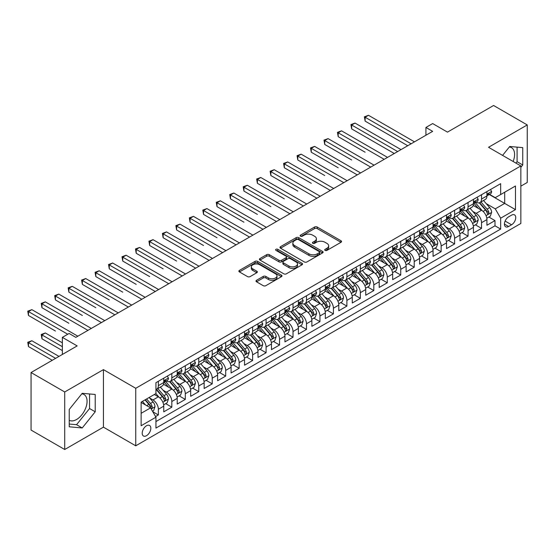 <?xml version="1.0" encoding="UTF-8"?>
<svg xmlns="http://www.w3.org/2000/svg" width="555" height="555" viewBox="0 0 555 555"><rect width="100%" height="100%" fill="white"/><g stroke="black" fill="none" stroke-linecap="round" stroke-linejoin="round"><path stroke-width="0.83" d="M325.105 250.388A1.311 0.756 0 0 0 326.957 250.388L340.999 242.285A1.866 1.082 0 0 0 341.547 241.522A1.866 1.082 0 0 0 340.999 240.759L317.21 227.023A1.866 1.082 0 0 0 314.567 227.023L300.519 235.126A1.311 0.756 0 0 0 300.137 235.66A1.311 0.756 0 0 0 300.519 236.194A1.311 0.756 0 0 0 302.371 236.194L304.189 235.147A5.98 3.455 0 0 1 312.645 235.147L314.629 236.291A5.98 3.455 0 0 1 316.385 238.733A5.98 3.455 0 0 1 314.629 241.175L312.812 242.223A1.311 0.756 0 0 0 312.43 242.757A1.311 0.756 0 0 0 312.812 243.291A1.311 0.756 0 0 0 314.664 243.291L316.482 242.244A5.98 3.455 0 0 1 324.939 242.244L326.923 243.388A5.98 3.455 0 0 1 328.671 245.83A5.98 3.455 0 0 1 326.923 248.272L325.105 249.32A1.311 0.756 0 0 0 324.724 249.854A1.311 0.756 0 0 0 325.105 250.388L325.105 249.32M69.222 420.281A14.853 8.575 120 0 0 76.562 419.497A14.853 8.575 120 0 0 86.268 406.406A14.853 8.575 120 0 0 83.992 394.501A14.853 8.575 120 0 0 81.793 393.828M146.513 435.703A6.091 3.517 120 0 0 150.495 430.333A6.091 3.517 120 0 0 149.559 425.449A6.091 3.517 120 0 0 146.513 425.754A6.091 3.517 120 0 0 142.531 431.124A6.091 3.517 120 0 0 143.468 436.008A6.091 3.517 120 0 0 146.513 435.703M509.323 146.999A14.853 8.575 -60 0 1 511.516 147.672A14.853 8.575 -60 0 1 513.132 161.484M256.542 280.282A1.866 1.082 0 0 0 255.994 281.045A1.866 1.082 0 0 0 256.542 281.808L263.216 285.665A1.866 1.082 0 0 0 265.859 285.665L281.454 276.661A1.866 1.082 0 0 0 282.002 275.897A1.866 1.082 0 0 0 281.454 275.134L257.666 261.398A1.866 1.082 0 0 0 255.023 261.398L239.427 270.403A1.866 1.082 0 0 0 238.879 271.166A1.866 1.082 0 0 0 239.427 271.929L247.488 276.584A1.866 1.082 0 0 0 250.132 276.584L256.805 272.727A1.866 1.082 0 0 0 257.353 271.964A1.866 1.082 0 0 0 256.805 271.201L252.809 268.897A5.002 2.886 0 0 1 251.339 266.851A5.002 2.886 0 0 1 254.426 264.187A5.002 2.886 0 0 1 259.879 264.811L275.537 273.858A5.002 2.886 0 0 1 277.007 275.897A5.002 2.886 0 0 1 273.92 278.561A5.002 2.886 0 0 1 268.467 277.937L265.859 276.432A1.866 1.082 0 0 0 263.216 276.432L256.542 280.282L256.542 281.808M520.854 186.154L527.25 182.463L527.25 124.931L493.589 105.499L447.469 132.125L432.657 123.571L425.921 127.456L432.657 131.348L75.82 337.364L69.091 333.472L62.354 337.364L62.354 354.465M64.713 391.976L64.713 449.501L103.424 427.156L103.424 369.623L64.713 391.976L31.052 372.537L77.166 345.911L62.354 337.364M103.424 369.623L135.746 388.285L520.854 165.938L520.854 223.471L135.746 445.811L135.746 388.285M527.25 124.931L488.539 147.283L520.854 165.938M304.32 261.932A1.866 1.082 0 0 0 306.964 261.932L322.559 252.927A1.866 1.082 0 0 0 323.107 252.164A1.866 1.082 0 0 0 322.559 251.401L298.77 237.665A1.866 1.082 0 0 0 296.127 237.665L280.532 246.67A1.866 1.082 0 0 0 279.984 247.433A1.866 1.082 0 0 0 280.532 248.196L304.32 261.932M276.494 250.673A1.311 0.756 0 0 1 277.819 250.86L277.819 249.306L302.01 263.264A1.866 1.082 0 0 1 302.558 264.027A1.866 1.082 0 0 1 302.01 264.791L286.408 273.795A1.866 1.082 0 0 1 283.765 273.795L259.976 260.059L259.976 258.533A1.866 1.082 0 0 0 259.428 259.296A1.866 1.082 0 0 0 259.976 260.059M259.976 258.533L266.65 254.683A1.866 1.082 0 0 1 269.293 254.683L278.943 260.253A1.866 1.082 0 0 0 281.586 260.253L286.012 257.693A1.866 1.082 0 0 0 286.56 256.93A1.866 1.082 0 0 0 286.012 256.167L275.967 250.374A1.311 0.756 0 0 1 275.585 249.84A1.311 0.756 0 0 1 276.397 249.139A1.311 0.756 0 0 1 277.819 249.306M64.713 449.501L31.052 430.069L31.052 372.537M155.573 416.562L158.362 414.946L152.778 411.72M149.6 397.99L152.979 399.947A7.617 4.398 60 0 1 158.362 409.271L163.753 406.163L163.753 411.838L171.828 407.176L165.702 403.638M163.066 390.221L166.444 392.17A7.617 4.398 60 0 1 171.828 401.501L177.218 398.386L177.218 404.061L185.294 399.399L179.168 395.861M176.532 382.444L179.91 384.393A7.617 4.398 60 0 1 185.294 393.724L190.684 390.616L190.684 396.291L198.759 391.629L192.634 388.091M189.997 374.667L193.376 376.623A7.617 4.398 60 0 1 198.759 385.947L204.15 382.839L204.15 388.514L212.225 383.852L206.099 380.314M203.456 366.897L206.842 368.846A7.617 4.398 60 0 1 212.225 378.177L217.615 375.069L217.615 380.744L225.691 376.075L219.565 372.537M216.922 359.12L220.307 361.076A7.617 4.398 60 0 1 225.691 370.4L231.081 367.292L231.081 372.967L239.156 368.305L233.031 364.767M230.387 351.35L233.773 353.299A7.617 4.398 60 0 1 239.156 362.63L244.54 359.515L244.54 365.19L252.622 360.528L246.496 356.99M243.853 343.573L247.239 345.522A7.617 4.398 60 0 1 252.622 354.853L258.006 351.745L258.006 357.42L266.088 352.751L259.962 349.22M257.319 335.796L260.704 337.752A7.617 4.398 60 0 1 266.088 347.076L271.471 343.968L271.471 349.643L279.553 344.981L273.428 341.443M270.784 328.026L274.17 329.975A7.617 4.398 60 0 1 279.553 339.306L284.937 336.198L284.937 341.873L293.019 337.204L286.893 333.666M284.25 320.249L287.636 322.198A7.617 4.398 60 0 1 293.019 331.529L298.403 328.421L298.403 334.096L306.485 329.434L300.359 325.896M297.716 312.479L301.101 314.428A7.617 4.398 60 0 1 306.485 323.759L311.868 320.644L311.868 326.319L319.951 321.657L313.825 318.119M311.182 304.702L314.56 306.651A7.617 4.398 60 0 1 319.951 315.982L325.334 312.874L325.334 318.549L333.416 313.88L327.29 310.349M324.647 296.925L328.026 298.881A7.617 4.398 60 0 1 333.416 308.205L338.8 305.097L338.8 310.772L346.882 306.11L340.756 302.572M338.113 289.155L341.491 291.104A7.617 4.398 60 0 1 346.882 300.435L352.265 297.327L352.265 303.002L360.348 298.333L354.222 294.795M351.579 281.378L354.957 283.327A7.617 4.398 60 0 1 360.348 292.658L365.731 289.55L365.731 295.225L373.813 290.563L367.688 287.025M365.044 273.608L368.423 275.558A7.617 4.398 60 0 1 373.813 284.888L379.197 281.774L379.197 287.448L387.279 282.786L381.153 279.248M378.51 265.831L381.889 267.781A7.617 4.398 60 0 1 387.279 277.111L392.662 274.003L392.662 279.678L400.745 275.009L394.619 271.478M391.976 258.054L395.354 260.011A7.617 4.398 60 0 1 400.745 269.335L406.128 266.227L406.128 271.901L414.21 267.239L408.078 263.701M405.441 250.284L408.82 252.234A7.617 4.398 60 0 1 414.21 261.565L419.594 258.457L419.594 264.131L427.676 259.462L421.543 255.924M418.907 242.507L422.286 244.457A7.617 4.398 60 0 1 427.676 253.788L433.06 250.68L433.06 256.354L441.142 251.692L435.009 248.154M432.373 234.73L435.751 236.687A7.617 4.398 60 0 1 441.142 246.018L446.525 242.903L446.525 248.578L454.607 243.916L448.475 240.377M445.838 226.96L449.217 228.91A7.617 4.398 60 0 1 454.607 238.241L459.991 235.133L459.991 240.808L468.066 236.139L461.94 232.607M459.304 219.183L462.683 221.14A7.617 4.398 60 0 1 468.066 230.464L473.457 227.356L473.457 233.031L481.532 228.369L481.532 222.694A7.617 4.398 -120 0 0 476.148 213.363L472.77 211.413M475.406 224.83L481.532 228.369M163.753 406.163A7.617 4.398 -120 0 0 158.362 396.832L154.325 394.501M177.218 398.386A7.617 4.398 -120 0 0 171.828 389.062L163.503 384.254M190.684 390.616A7.617 4.398 -120 0 0 185.294 381.285L176.969 376.477M204.15 382.839A7.617 4.398 -120 0 0 198.759 373.508L190.434 368.7M217.615 375.069A7.617 4.398 -120 0 0 212.225 365.738L203.9 360.93M231.081 367.292A7.617 4.398 -120 0 0 225.691 357.961L217.366 353.153M244.54 359.515A7.617 4.398 -120 0 0 239.156 350.191L230.831 345.383M258.006 351.745A7.617 4.398 -120 0 0 252.622 342.414L244.297 337.606M271.471 343.968A7.617 4.398 -120 0 0 266.088 334.637L257.763 329.83M284.937 336.198A7.617 4.398 -120 0 0 279.553 326.867L271.228 322.06M298.403 328.421A7.617 4.398 -120 0 0 293.019 319.09L284.694 314.283M311.868 320.644A7.617 4.398 -120 0 0 306.485 311.32L298.16 306.513M325.334 312.874A7.617 4.398 -120 0 0 319.951 303.543L311.626 298.736M338.8 305.097A7.617 4.398 -120 0 0 333.416 295.766L325.084 290.959M352.265 297.327A7.617 4.398 -120 0 0 346.882 287.996L338.55 283.189M365.731 289.55A7.617 4.398 -120 0 0 360.348 280.219L352.016 275.412M379.197 281.774A7.617 4.398 -120 0 0 373.813 272.45L365.481 267.642M392.662 274.003A7.617 4.398 -120 0 0 387.279 264.673L378.947 259.865M406.128 266.227A7.617 4.398 -120 0 0 400.745 256.896L392.413 252.088M419.594 258.457A7.617 4.398 -120 0 0 414.21 249.126L405.878 244.318M433.06 250.68A7.617 4.398 -120 0 0 427.676 241.349L419.344 236.541M446.525 242.903A7.617 4.398 -120 0 0 441.142 233.579L432.81 228.771M459.991 235.133A7.617 4.398 -120 0 0 454.607 225.802L446.275 220.994M473.457 227.356A7.617 4.398 -120 0 0 468.066 218.025L459.741 213.217M511.564 215.153L508.602 216.859A5.904 3.406 120 0 0 504.745 222.062A5.904 3.406 120 0 0 505.647 226.794A5.904 3.406 120 0 0 508.602 226.502L511.564 224.789A5.904 3.406 120 0 0 515.422 219.593A5.904 3.406 120 0 0 514.513 214.861A5.904 3.406 120 0 0 511.564 215.153M141.13 413.315L150.558 407.876L155.941 417.2L155.941 428.085L500.659 229.069L500.659 218.184L495.268 208.853L486.236 203.636M155.941 417.2L141.13 425.754L141.13 402.118L155.941 393.571L155.941 382.686L500.659 183.663L500.659 194.548L515.47 185.994L515.47 209.63L500.659 218.184M166.375 380.931L166.444 380.973A7.617 4.398 60 0 0 170.253 381.354L175.637 378.239A7.617 4.398 -120 0 0 177.218 374.757L177.218 370.4M179.841 373.161L179.91 373.203A7.617 4.398 60 0 0 183.719 373.577L189.102 370.469A7.617 4.398 -120 0 0 190.684 366.98L190.684 362.63M193.306 365.384L193.376 365.426A7.617 4.398 60 0 0 197.185 365.8L202.568 362.692A7.617 4.398 -120 0 0 204.15 359.21L204.15 354.853M206.772 357.614L206.842 357.649A7.617 4.398 60 0 0 210.65 358.031L216.034 354.923A7.617 4.398 -120 0 0 217.615 351.433L217.615 347.076M220.238 349.837L220.307 349.879A7.617 4.398 60 0 0 224.116 350.254L229.499 347.146A7.617 4.398 -120 0 0 231.081 343.656L231.081 339.306M233.704 342.06L233.773 342.102A7.617 4.398 60 0 0 237.582 342.484L242.965 339.369A7.617 4.398 -120 0 0 244.54 335.886L244.54 331.529M247.169 334.29L247.239 334.332A7.617 4.398 60 0 0 251.047 334.707L256.431 331.599A7.617 4.398 -120 0 0 258.006 328.109L258.006 323.759M260.628 326.513L260.704 326.555A7.617 4.398 60 0 0 264.513 326.93L269.897 323.822A7.617 4.398 -120 0 0 271.471 320.339L271.471 315.982M274.094 318.743L274.17 318.778A7.617 4.398 60 0 0 277.979 319.16L283.362 316.052A7.617 4.398 -120 0 0 284.937 312.562L284.937 308.205M287.559 310.966L287.636 311.008A7.617 4.398 60 0 0 291.444 311.383L296.828 308.275A7.617 4.398 -120 0 0 298.403 304.785L298.403 300.435M301.025 303.19L301.101 303.231A7.617 4.398 60 0 0 304.91 303.613L310.294 300.498A7.617 4.398 -120 0 0 311.868 297.015L311.868 292.658M314.491 295.42L314.56 295.461A7.617 4.398 60 0 0 318.369 295.836L323.759 292.728A7.617 4.398 -120 0 0 325.334 289.238L325.334 284.888M327.956 287.643L328.026 287.684A7.617 4.398 60 0 0 331.834 288.059L337.225 284.951A7.617 4.398 -120 0 0 338.8 281.461L338.8 277.111M341.422 279.873L341.491 279.907A7.617 4.398 60 0 0 345.3 280.289L350.691 277.181A7.617 4.398 -120 0 0 352.265 273.691L352.265 269.335M354.888 272.096L354.957 272.137A7.617 4.398 60 0 0 358.766 272.512L364.156 269.404A7.617 4.398 -120 0 0 365.731 265.914L365.731 261.565M368.353 264.319L368.423 264.36A7.617 4.398 60 0 0 372.232 264.742L377.622 261.627A7.617 4.398 -120 0 0 379.197 258.144L379.197 253.788M381.819 256.549L381.889 256.59A7.617 4.398 60 0 0 385.697 256.965L391.088 253.857A7.617 4.398 -120 0 0 392.662 250.367L392.662 246.018M395.285 248.772L395.354 248.813A7.617 4.398 60 0 0 399.163 249.188L404.553 246.08A7.617 4.398 -120 0 0 406.128 242.59L406.128 238.241M408.751 240.995L408.82 241.036A7.617 4.398 60 0 0 412.629 241.418L418.019 238.303A7.617 4.398 -120 0 0 419.594 234.821L419.594 230.464M422.216 233.225L422.286 233.267A7.617 4.398 60 0 0 426.094 233.641L431.485 230.533A7.617 4.398 -120 0 0 433.06 227.044L433.06 222.694M435.682 225.448L435.751 225.49A7.617 4.398 60 0 0 439.56 225.871L444.95 222.756A7.617 4.398 -120 0 0 446.525 219.274L446.525 214.917M449.148 217.678L449.217 217.72A7.617 4.398 60 0 0 453.026 218.094L458.409 214.986A7.617 4.398 -120 0 0 459.991 211.497L459.991 207.14M462.613 209.901L462.683 209.943A7.617 4.398 60 0 0 466.491 210.317L471.875 207.209A7.617 4.398 -120 0 0 473.457 203.72L473.457 199.37M155.941 421.557L494.998 225.802L494.998 220.592L486.922 225.261L486.922 219.586A7.617 4.398 -120 0 0 481.532 210.255L473.207 205.447M476.079 202.124L476.148 202.166A7.617 4.398 -120 0 0 479.957 202.547A7.617 4.398 -120 0 0 481.532 199.058L481.532 194.708M479.957 202.547L485.341 199.432A7.617 4.398 -120 0 0 486.922 195.95L486.922 191.593M158.362 381.285L158.362 385.642A7.617 4.398 60 0 1 156.787 389.124A7.617 4.398 60 0 1 155.941 389.437M156.787 389.124L162.171 386.016A7.617 4.398 -120 0 0 163.753 382.527L163.753 378.177M171.828 373.508L171.828 377.865A7.617 4.398 60 0 1 170.253 381.354M185.294 365.738L185.294 370.088A7.617 4.398 60 0 1 183.719 373.577M198.759 357.961L198.759 362.318A7.617 4.398 60 0 1 197.185 365.8M212.225 350.191L212.225 354.541A7.617 4.398 60 0 1 210.65 358.031M225.691 342.414L225.691 346.771A7.617 4.398 60 0 1 224.116 350.254M239.156 334.637L239.156 338.994A7.617 4.398 60 0 1 237.582 342.484M252.622 326.867L252.622 331.217A7.617 4.398 60 0 1 251.047 334.707M266.088 319.09L266.088 323.447A7.617 4.398 60 0 1 264.513 326.93M279.553 311.32L279.553 315.67A7.617 4.398 60 0 1 277.979 319.16M293.019 303.543L293.019 307.9A7.617 4.398 60 0 1 291.444 311.383M306.485 295.766L306.485 300.123A7.617 4.398 60 0 1 304.91 303.613M319.951 287.996L319.951 292.346A7.617 4.398 60 0 1 318.369 295.836M333.416 280.219L333.416 284.576A7.617 4.398 60 0 1 331.834 288.059M346.882 272.45L346.882 276.799A7.617 4.398 60 0 1 345.3 280.289M360.348 264.673L360.348 269.029A7.617 4.398 60 0 1 358.766 272.512M373.813 256.896L373.813 261.252A7.617 4.398 60 0 1 372.232 264.742M387.279 249.126L387.279 253.475A7.617 4.398 60 0 1 385.697 256.965M400.745 241.349L400.745 245.705A7.617 4.398 60 0 1 399.163 249.188M414.21 233.579L414.21 237.928A7.617 4.398 60 0 1 412.629 241.418M427.676 225.802L427.676 230.152A7.617 4.398 60 0 1 426.094 233.641M441.142 218.025L441.142 222.382A7.617 4.398 60 0 1 439.56 225.871M454.607 210.255L454.607 214.605A7.617 4.398 60 0 1 453.026 218.094M468.066 202.478L468.066 206.835A7.617 4.398 60 0 1 466.491 210.317M468.066 230.464L468.066 236.139M454.607 238.241L454.607 243.916M441.142 246.018L441.142 251.692M427.676 253.788L427.676 259.462M414.21 261.565L414.21 267.239M400.745 269.335L400.745 275.009M387.279 277.111L387.279 282.786M373.813 284.888L373.813 290.563M360.348 292.658L360.348 298.333M346.882 300.435L346.882 306.11M333.416 308.205L333.416 313.88M319.951 315.982L319.951 321.657M306.485 323.759L306.485 329.434M293.019 331.529L293.019 337.204M279.553 339.306L279.553 344.981M266.088 347.076L266.088 352.751M252.622 354.853L252.622 360.528M239.156 362.63L239.156 368.305M225.691 370.4L225.691 376.075M212.225 378.177L212.225 383.852M198.759 385.947L198.759 391.629M185.294 393.724L185.294 399.399M171.828 401.501L171.828 407.176M158.362 409.271L158.362 414.946M150.558 407.876L141.13 402.43M495.268 208.853L504.696 203.414L504.696 192.217L515.47 185.994M489.274 194.507L515.47 209.63M489.545 194.354L495.268 197.656L500.659 194.548M103.424 427.156L135.746 445.811M425.921 127.456L425.921 135.233M488.872 217.054L494.998 220.592M494.998 225.802L500.659 229.069M520.854 167.312L522.741 164.96L522.741 147.637L509.747 146.478L502.58 155.393M69.222 426.795L82.216 427.96L95.21 411.796L95.21 394.466L82.216 393.308L69.222 409.472L69.222 426.795M515.949 163.108L517.087 161.699L517.087 147.131M517.087 161.699L522.741 164.96M69.222 424.041L76.562 424.693L89.556 408.529L89.556 393.96M89.556 408.529L95.21 411.796M76.562 424.693L82.216 427.96M325.625 250.576L326.923 249.826A5.98 3.455 0 0 0 328.671 247.384L328.671 245.83M316.385 238.733L316.385 240.287A5.98 3.455 0 0 1 314.629 242.729L313.332 243.478M340.971 242.299L317.21 228.577A1.866 1.082 0 0 0 314.567 228.577L301.046 236.381M322.538 252.941L298.77 239.219A1.866 1.082 0 0 0 296.127 239.219L280.552 248.21M319.257 252.698A1.311 0.756 0 0 0 319.638 252.164A1.311 0.756 0 0 0 319.257 251.63L298.375 239.573A1.311 0.756 0 0 0 296.523 239.573L294.608 240.683A5.98 3.455 0 0 0 292.853 243.125A5.98 3.455 0 0 0 294.608 245.567L308.878 253.808A5.98 3.455 0 0 0 317.342 253.808L319.257 252.698L319.257 254.252A1.311 0.756 0 0 0 319.638 253.718L319.638 252.164M292.853 243.125L292.853 244.679A5.98 3.455 0 0 0 294.608 247.121L294.608 245.567M319.257 254.252L317.342 255.362A5.98 3.455 0 0 1 308.878 255.362L294.608 247.121M260.004 260.08L266.65 256.237L266.65 254.683M286.56 256.93L286.56 258.491A1.866 1.082 0 0 1 286.012 259.254L281.586 261.807A1.866 1.082 0 0 1 278.943 261.807L269.293 256.237A1.866 1.082 0 0 0 266.65 256.237M277.819 250.86L301.982 264.811M288.954 266.032A5.002 2.886 0 0 0 294.407 266.657A5.002 2.886 0 0 0 297.494 263.993A5.002 2.886 0 0 0 296.03 261.953L290.508 258.762A1.866 1.082 0 0 0 287.865 258.762L283.438 261.322A1.866 1.082 0 0 0 282.89 262.085A1.866 1.082 0 0 0 283.438 262.848L288.954 266.032L288.954 267.586A5.002 2.886 0 0 0 294.407 268.218A5.002 2.886 0 0 0 297.494 265.547L297.494 263.993M282.89 262.085L282.89 263.639A1.866 1.082 0 0 0 283.438 264.402L283.438 262.848M288.954 267.586L283.438 264.402M277.007 275.897L277.007 277.451A5.002 2.886 0 0 1 273.92 280.115A5.002 2.886 0 0 1 268.467 279.491L265.859 277.986A1.866 1.082 0 0 0 263.216 277.986L256.563 281.822M251.339 266.851L251.339 268.412A5.002 2.886 0 0 0 252.809 270.451L252.809 268.897M256.778 272.741L252.809 270.451M281.427 276.674L257.666 262.952A1.866 1.082 0 0 0 255.023 262.952L239.448 271.943M486.804 218.247L490.287 216.242L491.633 212.35A5.044 2.914 -120 0 0 489.67 207.612L483.516 200.494M482.281 210.747L475.253 202.603M478.285 208.375L474.199 203.65A12.092 6.979 -120 0 0 473.824 203.227M365.128 152.216L338.196 136.669L338.196 132.784L341.561 130.841L387.543 157.391M479.27 202.818L485.493 210.026A5.044 2.914 60 0 1 487.29 213.502L487.658 214.098L488.344 214.001L488.906 212.565A5.044 2.914 -120 0 0 487.11 209.089L480.956 201.964M479.638 202.7L486.326 210.442A2.574 1.485 60 0 1 486.971 211.448L488.906 212.565M490.488 189.532L491.633 191.517A5.044 2.914 60 0 1 490.592 193.75L488.032 195.228A5.044 2.914 -120 0 0 488.906 194.063L488.802 193.619M411.109 143.787L365.128 117.237L368.492 115.294L414.474 141.837M487.089 195.464L487.11 195.464A5.044 2.914 -120 0 0 488.032 195.228M488.254 193.688L488.906 194.063C488.594 193.306 488.053 193.612 487.29 194.999A5.044 2.914 60 0 1 486.922 195.714M407.745 145.729L365.128 121.122L365.128 117.237L364.385 116.807L368.492 115.294M365.128 121.122L364.385 116.807M473.346 226.024L476.821 224.012L478.167 220.127A5.044 2.914 -120 0 0 476.204 215.389L470.05 208.264M468.815 218.517L461.788 210.38M464.819 216.152L460.733 211.427A12.092 6.979 -120 0 0 460.359 211.004M351.662 159.993L324.731 144.446L324.731 140.561L328.095 138.611L374.084 165.161M465.805 210.595L472.027 217.796A5.044 2.914 60 0 1 473.824 221.272L474.192 221.875L474.879 221.778L475.441 220.342A5.044 2.914 -120 0 0 473.644 216.866L467.49 209.741M466.172 210.477L472.86 218.219A2.574 1.485 60 0 1 473.505 219.225L475.441 220.342M459.88 233.794L463.356 231.789L464.702 227.904A5.044 2.914 -120 0 0 462.738 223.166L456.585 216.041M455.35 226.294L448.322 218.15M451.354 223.922L447.268 219.197A12.092 6.979 -120 0 0 446.893 218.774M338.196 167.77L311.265 152.216L311.265 148.331L314.629 146.388L360.618 172.938M452.339 218.365L458.562 225.573A5.044 2.914 60 0 1 460.366 229.049L460.726 229.645L461.413 229.548L461.975 228.119A5.044 2.914 -120 0 0 460.178 224.636L454.025 217.518M452.707 218.247L459.394 225.989A2.574 1.485 60 0 1 460.039 226.995L461.975 228.119M446.414 241.571L449.89 239.559L451.236 235.674A5.044 2.914 -120 0 0 449.272 230.935L443.119 223.811M441.884 234.071L434.856 225.927M437.888 231.699L433.802 226.974A12.092 6.979 -120 0 0 433.427 226.551M324.731 175.54L297.799 159.993L297.799 156.108L301.164 154.165L347.152 180.708M438.873 226.142L445.096 233.35A5.044 2.914 60 0 1 446.9 236.825L447.261 237.422L447.947 237.325L448.509 235.889A5.044 2.914 -120 0 0 446.713 232.413L440.559 225.288M439.241 226.024L445.929 233.766A2.574 1.485 60 0 1 446.574 234.772L448.509 235.889M432.949 249.348L436.424 247.336L437.77 243.451A5.044 2.914 -120 0 0 435.807 238.712L429.653 231.588M428.418 241.841L421.391 233.704M424.422 239.469L420.336 234.744A12.092 6.979 -120 0 0 419.962 234.328M311.265 183.316L284.333 167.77L284.333 163.878L287.698 161.935L333.687 188.485M425.408 233.919L431.63 241.12A5.044 2.914 60 0 1 433.434 244.595L433.802 245.192L434.482 245.102L435.051 243.666A5.044 2.914 -120 0 0 433.247 240.19L427.093 233.065M425.775 233.801L432.463 241.543A2.574 1.485 60 0 1 433.108 242.542L435.051 243.666M477.022 197.309L478.167 199.294A5.044 2.914 60 0 1 477.127 201.52L474.567 202.998A5.044 2.914 -120 0 0 475.441 201.84L475.337 201.389M397.644 151.557L351.662 125.007L355.027 123.064L401.008 149.614M473.623 203.234L473.644 203.234A5.044 2.914 -120 0 0 474.567 202.998M474.789 201.465L475.441 201.84C475.129 201.076 474.587 201.389 473.824 202.769A5.044 2.914 60 0 1 473.457 203.491M394.279 153.499L351.662 128.899L351.662 125.007L350.92 124.584L355.027 123.064M351.662 128.899L350.92 124.584M463.557 205.086L464.702 207.064A5.044 2.914 60 0 1 463.661 209.297L461.101 210.775A5.044 2.914 -120 0 0 461.975 209.61L461.871 209.166M384.178 159.334L337.454 132.354L341.561 130.841M460.157 211.011L460.178 211.011A5.044 2.914 -120 0 0 461.101 210.775M461.33 209.235L461.975 209.61C461.663 208.853 461.122 209.166 460.366 210.546A5.044 2.914 60 0 1 459.991 211.261M338.196 136.669L337.454 132.354M450.091 212.856L451.236 214.84A5.044 2.914 60 0 1 450.195 217.074L447.635 218.552A5.044 2.914 -120 0 0 448.509 217.387L448.405 216.943M370.712 167.104L323.988 140.131L328.095 138.611M446.692 218.788L446.713 218.788A5.044 2.914 -120 0 0 447.635 218.552M447.864 217.012L448.509 217.387C448.197 216.623 447.656 216.936 446.9 218.323A5.044 2.914 60 0 1 446.525 219.038M324.731 144.446L323.988 140.131M436.625 220.633L437.77 222.611A5.044 2.914 60 0 1 436.729 224.844L434.17 226.322A5.044 2.914 -120 0 0 435.051 225.163L434.94 224.713M357.247 174.881L310.522 147.901L314.629 146.388M433.226 226.558L433.247 226.558A5.044 2.914 -120 0 0 434.17 226.322M434.398 224.782L435.051 225.163C434.731 224.4 434.19 224.713 433.434 226.093A5.044 2.914 60 0 1 433.06 226.815M311.265 152.216L310.522 147.901M419.483 257.118L422.959 255.113L424.304 251.221A5.044 2.914 -120 0 0 422.341 246.482L416.188 239.365M414.953 249.618L407.925 241.474M410.957 247.246L406.87 242.521A12.092 6.979 -120 0 0 406.496 242.098M297.799 191.093L270.868 175.54L270.868 171.655L274.232 169.712L320.221 196.262M411.942 241.689L418.165 248.897A5.044 2.914 60 0 1 419.969 252.372L420.336 252.969L421.016 252.872L421.585 251.436A5.044 2.914 -120 0 0 419.781 247.96L413.628 240.835M412.31 241.571L418.997 249.313A2.574 1.485 60 0 1 419.642 250.319L421.585 251.436M423.16 228.403L424.304 230.387A5.044 2.914 60 0 1 423.264 232.621L420.704 234.099A5.044 2.914 -120 0 0 421.585 232.933L421.474 232.489M343.781 182.657L297.057 155.678L301.164 154.165M419.76 234.335L419.781 234.335A5.044 2.914 -120 0 0 420.704 234.099M420.933 232.559L421.585 232.933C421.266 232.177 420.725 232.489 419.969 233.87A5.044 2.914 60 0 1 419.594 234.585M297.799 159.993L297.057 155.678M406.017 264.895L409.493 262.883L410.839 258.998A5.044 2.914 -120 0 0 408.875 254.259L402.722 247.135M401.494 257.388L394.459 249.25M397.491 255.023L393.405 250.298A12.092 6.979 -120 0 0 393.03 249.875M284.333 198.863L257.402 183.316L257.402 179.431L260.767 177.482L306.755 204.032M398.476 249.466L404.699 256.667A5.044 2.914 60 0 1 406.503 260.142L406.87 260.746L407.55 260.649L408.119 259.213A5.044 2.914 -120 0 0 406.315 255.737L400.162 248.612M398.844 249.348L405.532 257.09A2.574 1.485 60 0 1 406.177 258.096L408.119 259.213M409.694 236.18L410.839 238.164A5.044 2.914 60 0 1 409.798 240.398L407.238 241.869A5.044 2.914 -120 0 0 408.119 240.71L408.008 240.259M330.315 190.427L283.591 163.454L287.698 161.935M406.295 242.112L406.315 242.105A5.044 2.914 -120 0 0 407.238 241.869M407.467 240.336L408.119 240.71C407.8 239.947 407.259 240.259 406.503 241.64A5.044 2.914 60 0 1 406.128 242.362M284.333 167.77L283.591 163.454M392.552 272.665L396.027 270.66L397.373 266.775A5.044 2.914 -120 0 0 395.41 262.036L389.256 254.911M388.028 265.165L380.994 257.021M384.025 262.793L379.946 258.068A12.092 6.979 -120 0 0 379.565 257.652M270.868 206.64L243.936 191.087L243.936 187.201L247.301 185.259L293.29 211.809M385.01 257.236L391.233 264.444A5.044 2.914 60 0 1 393.037 267.919L393.405 268.516L394.085 268.419L394.654 266.99A5.044 2.914 -120 0 0 392.85 263.507L386.696 256.389M385.378 257.118L392.066 264.86A2.574 1.485 60 0 1 392.711 265.866L394.654 266.99M396.228 243.957L397.373 245.934A5.044 2.914 60 0 1 396.332 248.168L393.772 249.646A5.044 2.914 -120 0 0 394.654 248.48L394.543 248.036M316.85 198.204L270.125 171.224L274.232 169.712M392.829 249.882L392.85 249.882A5.044 2.914 -120 0 0 393.772 249.646M394.001 248.106L394.654 248.48C394.334 247.724 393.793 248.036 393.037 249.417A5.044 2.914 60 0 1 392.662 250.132M270.868 175.54L270.125 171.224M379.086 280.442L382.562 278.437L383.907 274.545A5.044 2.914 -120 0 0 381.944 269.806L375.79 262.681M374.563 272.942L367.528 264.797M370.56 270.569L366.48 265.845A12.092 6.979 -120 0 0 366.106 265.422M257.402 214.41L230.471 198.863L230.471 194.978L233.835 193.036L279.824 219.579M371.545 265.012L377.768 272.221A5.044 2.914 60 0 1 379.571 275.696L379.939 276.293L380.619 276.196L381.188 274.76A5.044 2.914 -120 0 0 379.384 271.284L373.238 264.159M371.912 264.895L378.6 272.637A2.574 1.485 60 0 1 379.245 273.643L381.188 274.76M382.763 251.727L383.907 253.711A5.044 2.914 60 0 1 382.867 255.945L380.307 257.423A5.044 2.914 -120 0 0 381.188 256.257L381.077 255.813M303.384 205.974L256.66 179.001L260.767 177.482M379.363 257.659L379.384 257.659A5.044 2.914 -120 0 0 380.307 257.423M380.536 255.883L381.188 256.257C380.869 255.501 380.328 255.806 379.571 257.194A5.044 2.914 60 0 1 379.197 257.909M257.402 183.316L256.66 179.001M365.62 288.218L369.096 286.207L370.442 282.322A5.044 2.914 -120 0 0 368.478 277.583L362.325 270.458M361.097 280.712L354.062 272.574M357.094 278.339L353.015 273.615A12.092 6.979 -120 0 0 352.64 273.199M243.936 222.187L217.005 206.64L217.005 202.748L220.37 200.806L266.358 227.356M358.079 272.789L364.302 279.991A5.044 2.914 60 0 1 366.106 283.466L366.473 284.063L367.153 283.973L367.722 282.537A5.044 2.914 -120 0 0 365.918 279.061L359.772 271.936M358.447 272.671L365.135 280.414A2.574 1.485 60 0 1 365.78 281.42L367.722 282.537M369.304 259.504L370.442 261.481A5.044 2.914 60 0 1 369.401 263.715L366.841 265.193A5.044 2.914 -120 0 0 367.722 264.034L367.611 263.583M289.925 213.751L243.194 186.778L247.301 185.259M365.898 265.429L365.918 265.429A5.044 2.914 -120 0 0 366.841 265.193M367.07 263.653L367.722 264.034C367.403 263.271 366.862 263.583 366.106 264.964A5.044 2.914 60 0 1 365.731 265.685M243.936 191.087L243.194 186.778M352.154 295.988L355.63 293.983L356.976 290.092A5.044 2.914 -120 0 0 355.013 285.353L348.859 278.235M347.631 288.489L340.597 280.344M343.628 286.116L339.549 281.392A12.092 6.979 -120 0 0 339.174 280.969M230.471 229.964L203.539 214.41L203.539 210.525L206.911 208.583L252.893 235.133M344.613 280.559L350.836 287.767A5.044 2.914 60 0 1 352.64 291.243L353.008 291.84L353.688 291.743L354.256 290.307A5.044 2.914 -120 0 0 352.453 286.831L346.306 279.713M344.981 280.442L351.669 288.184A2.574 1.485 60 0 1 352.314 289.19L354.256 290.307M355.838 267.274L356.976 269.258A5.044 2.914 60 0 1 355.935 271.492L353.375 272.97A5.044 2.914 -120 0 0 354.256 271.804L354.146 271.36M276.459 221.528L229.728 194.548L233.835 193.036M352.432 273.206L352.453 273.206A5.044 2.914 -120 0 0 353.375 272.97M353.604 271.43L354.256 271.804C353.937 271.048 353.396 271.36 352.64 272.741A5.044 2.914 60 0 1 352.265 273.455M230.471 198.863L229.728 194.548M338.689 303.765L342.164 301.753L343.51 297.868A5.044 2.914 -120 0 0 341.547 293.13L335.393 286.005M334.166 296.259L327.131 288.121M330.163 293.893L326.083 289.169A12.092 6.979 -120 0 0 325.709 288.746M217.005 237.734L190.074 222.187L190.074 218.302L193.445 216.353L239.427 242.903M331.155 288.336L337.378 295.537A5.044 2.914 60 0 1 339.174 299.013L339.542 299.617L340.222 299.52L340.791 298.084A5.044 2.914 -120 0 0 338.987 294.608L332.84 287.483M331.515 288.218L338.203 295.961A2.574 1.485 60 0 1 338.848 296.967L340.791 298.084M342.373 275.051L343.51 277.035A5.044 2.914 60 0 1 342.47 279.269L339.91 280.74A5.044 2.914 -120 0 0 340.791 279.581L340.68 279.13M262.994 229.298L216.263 202.325L220.37 200.806M338.973 280.983L338.987 280.983A5.044 2.914 -120 0 0 339.91 280.74M340.139 279.207L340.791 279.581C340.472 278.818 339.931 279.13 339.174 280.511A5.044 2.914 60 0 1 338.8 281.232M217.005 206.64L216.263 202.325M325.223 311.535L328.706 309.53L330.052 305.645A5.044 2.914 -120 0 0 328.081 300.907L321.928 293.782M320.7 304.036L313.665 295.898M316.697 301.663L312.618 296.939A12.092 6.979 -120 0 0 312.243 296.523M203.539 245.511L176.608 229.957L176.608 226.072L179.98 224.13L225.961 250.68M317.689 296.106L323.912 303.314A5.044 2.914 60 0 1 325.709 306.79L326.076 307.387L326.756 307.29L327.325 305.861A5.044 2.914 -120 0 0 325.521 302.378L319.375 295.26M318.05 295.988L324.737 303.731A2.574 1.485 60 0 1 325.39 304.737L327.325 305.861M328.907 282.828L330.052 284.805A5.044 2.914 60 0 1 329.004 287.039L326.444 288.517A5.044 2.914 -120 0 0 327.325 287.351L327.221 286.907M249.528 237.075L202.804 210.095L206.911 208.583M325.507 288.753L325.521 288.753A5.044 2.914 -120 0 0 326.444 288.517M326.673 286.977L327.325 287.351C327.006 286.595 326.465 286.907 325.709 288.288A5.044 2.914 60 0 1 325.334 289.002M203.539 214.41L202.804 210.095M311.757 319.312L315.24 317.307L316.586 313.415A5.044 2.914 -120 0 0 314.616 308.677L308.462 301.552M307.234 311.813L300.2 303.668M303.231 309.44L299.152 304.716A12.092 6.979 -120 0 0 298.777 304.293M190.074 253.281L163.142 237.734L163.142 233.849L166.514 231.907L212.496 258.45M304.223 303.883L310.446 311.091A5.044 2.914 60 0 1 312.243 314.567L312.611 315.164L313.291 315.067L313.859 313.63A5.044 2.914 -120 0 0 312.063 310.155L305.909 303.03M304.584 303.765L311.272 311.508A2.574 1.485 60 0 1 311.924 312.514L313.859 313.63M298.292 327.089L301.774 325.077L303.12 321.192A5.044 2.914 -120 0 0 301.15 316.454L295.003 309.329M293.768 319.583L286.734 311.445M289.765 317.217L285.686 312.486A12.092 6.979 -120 0 0 285.312 312.07M176.608 261.058L149.677 245.511L149.677 241.619L153.048 239.677L199.03 266.227M290.758 311.66L296.981 318.861A5.044 2.914 60 0 1 298.777 322.337L299.145 322.934L299.825 322.844L300.394 321.407A5.044 2.914 -120 0 0 298.597 317.932L292.443 310.807M291.118 311.542L297.806 319.285A2.574 1.485 60 0 1 298.458 320.291L300.394 321.407M284.826 334.859L288.309 332.854L289.654 328.962A5.044 2.914 -120 0 0 287.684 324.224L281.538 317.106M280.303 327.36L273.268 319.215M276.3 324.987L272.221 320.263A12.092 6.979 -120 0 0 271.846 319.84M163.142 268.835L136.211 253.281L136.211 249.396L139.582 247.454L185.564 274.003M277.292 319.43L283.515 326.638A5.044 2.914 60 0 1 285.312 330.114L285.679 330.711L286.359 330.613L286.928 329.177A5.044 2.914 -120 0 0 285.131 325.702L278.978 318.584M277.653 319.312L284.34 327.055A2.574 1.485 60 0 1 284.993 328.06L286.928 329.177M271.36 342.636L274.843 340.624L276.189 336.739A5.044 2.914 -120 0 0 274.219 332.001L268.072 324.876M266.837 335.13L259.802 326.992M262.834 332.764L258.755 328.04A12.092 6.979 -120 0 0 258.38 327.616M149.677 276.605L122.745 261.058L122.745 257.173L126.117 255.224L172.099 281.774M263.826 327.207L270.049 334.408A5.044 2.914 60 0 1 271.846 337.884L272.214 338.488L272.894 338.39L273.462 336.954A5.044 2.914 -120 0 0 271.666 333.479L265.512 326.354M264.187 327.089L270.875 334.832A2.574 1.485 60 0 1 271.527 335.837L273.462 336.954M257.895 350.413L261.377 348.401L262.723 344.516A5.044 2.914 -120 0 0 260.753 339.778L254.606 332.653M253.371 342.907L246.337 334.769M249.368 340.534L245.289 335.81A12.092 6.979 -120 0 0 244.915 335.393M136.211 284.382L109.286 268.828L109.286 264.943L112.651 263.001L158.633 289.55M250.361 334.977L256.583 342.185A5.044 2.914 60 0 1 258.38 345.661L258.748 346.258L259.428 346.16L259.997 344.731A5.044 2.914 -120 0 0 258.2 341.256L252.046 334.131M250.728 334.859L257.409 342.601A2.574 1.485 60 0 1 258.061 343.607L259.997 344.731M244.429 358.183L247.912 356.178L249.257 352.286A5.044 2.914 -120 0 0 247.287 347.548L241.141 340.423M239.906 350.684L232.871 342.539M235.903 348.311L231.824 343.587A12.092 6.979 -120 0 0 231.449 343.163M122.745 292.152L95.821 276.605L95.821 272.72L99.185 270.778L145.167 297.32M236.895 342.754L243.118 349.962A5.044 2.914 60 0 1 244.915 353.438L245.282 354.034L245.962 353.937L246.531 352.501A5.044 2.914 -120 0 0 244.734 349.026L238.581 341.901M237.262 342.636L243.943 350.378A2.574 1.485 60 0 1 244.595 351.384L246.531 352.501M230.963 365.96L234.446 363.948L235.792 360.063A5.044 2.914 -120 0 0 233.828 355.325L227.675 348.2M226.44 358.454L219.405 350.316M222.437 356.088L218.358 351.357A12.092 6.979 -120 0 0 217.983 350.94M109.286 299.929L82.355 284.382L82.355 280.49L85.72 278.548L131.702 305.097M223.429 350.531L229.652 357.732A5.044 2.914 60 0 1 231.449 361.208L231.817 361.811L232.496 361.714L233.065 360.278A5.044 2.914 -120 0 0 231.268 356.803L225.115 349.678M223.797 350.413L230.478 358.155A2.574 1.485 60 0 1 231.13 359.161L233.065 360.278M217.498 373.73L220.98 371.725L222.326 367.833A5.044 2.914 -120 0 0 220.363 363.095L214.209 355.977M212.974 366.231L205.94 358.086M208.971 363.858L204.892 359.134A12.092 6.979 -120 0 0 204.518 358.71M95.821 307.706L68.889 292.152L68.889 288.267L72.254 286.325L118.236 312.874M209.963 358.301L216.186 365.509A5.044 2.914 60 0 1 217.983 368.985L218.351 369.581L219.031 369.484L219.6 368.048A5.044 2.914 -120 0 0 217.803 364.573L211.649 357.455M210.331 358.183L217.012 365.925A2.574 1.485 60 0 1 217.664 366.931L219.6 368.048M204.032 381.507L207.514 379.495L208.86 375.61A5.044 2.914 -120 0 0 206.897 370.872L200.744 363.747M199.509 374.001L192.481 365.863M195.506 371.635L191.426 366.911A12.092 6.979 -120 0 0 191.052 366.487M82.355 315.476L55.424 299.929L55.424 296.044L58.788 294.094L104.77 320.644M196.498 366.078L202.721 373.279A5.044 2.914 60 0 1 204.518 376.755L204.885 377.358L205.565 377.261L206.134 375.825A5.044 2.914 -120 0 0 204.337 372.35L198.184 365.225M196.865 365.96L203.546 373.702A2.574 1.485 60 0 1 204.198 374.708L206.134 375.825M190.566 389.284L194.049 387.272L195.395 383.387A5.044 2.914 -120 0 0 193.431 378.649L187.278 371.524M186.043 381.778L179.015 373.64M182.04 379.405L177.961 374.68A12.092 6.979 -120 0 0 177.586 374.264M68.889 323.253L41.958 307.706L41.958 303.814L45.323 301.871L91.304 328.421M183.032 373.848L189.255 381.056A5.044 2.914 60 0 1 191.052 384.532L191.419 385.128L192.099 385.031L192.668 383.602A5.044 2.914 -120 0 0 190.871 380.126L184.718 373.002M183.4 373.737L190.088 381.472A2.574 1.485 60 0 1 190.733 382.478L192.668 383.602M177.1 397.054L180.583 395.049L181.929 391.157A5.044 2.914 -120 0 0 179.966 386.419L173.812 379.294M172.577 389.554L165.55 381.41M168.574 387.182L164.495 382.457A12.092 6.979 -120 0 0 164.12 382.034M55.424 331.023L28.492 315.476L28.492 311.591L31.857 309.648L77.839 336.198M169.566 381.625L175.789 388.833A5.044 2.914 60 0 1 177.586 392.309L177.954 392.905L178.641 392.808L179.203 391.372A5.044 2.914 -120 0 0 177.406 387.896L171.252 380.772M169.934 381.507L176.622 389.249A2.574 1.485 60 0 1 177.267 390.255L179.203 391.372M163.635 404.831L167.117 402.819L168.463 398.934A5.044 2.914 -120 0 0 166.5 394.196L160.346 387.071M159.112 397.325L155.893 393.599M155.109 394.959L154.588 394.348M62.354 342.803L45.323 332.972L41.958 334.915L41.958 338.8L62.354 350.58M156.101 389.402L162.324 396.603A5.044 2.914 60 0 1 164.12 400.079L164.488 400.682L165.175 400.585L165.737 399.149A5.044 2.914 -120 0 0 163.94 395.673L157.786 388.549M156.468 389.284L163.156 397.026A2.574 1.485 60 0 1 163.801 398.032L165.737 399.149M41.958 338.8L41.216 334.485L62.354 346.688M41.216 334.485L45.323 332.972M152.507 411.255L153.652 410.596L154.998 406.704A5.044 2.914 -120 0 0 153.034 401.966L149.156 397.484M145.542 404.983L142.427 401.369M141.643 402.729L141.13 402.132M58.99 356.407L31.857 340.742L28.492 342.685L28.492 346.577L52.253 360.292M144.987 399.891L148.858 404.38A5.044 2.914 60 0 1 150.655 407.856L151.022 408.452L151.709 408.355L152.271 406.919A5.044 2.914 -120 0 0 150.474 403.443L146.603 398.962M145.299 399.711L149.69 404.796A2.574 1.485 60 0 1 150.336 405.802L152.271 406.919M28.492 346.577L27.75 342.262L55.625 358.35M27.75 342.262L31.857 340.742M315.441 290.598L316.586 292.582A5.044 2.914 60 0 1 315.538 294.816L312.978 296.294A5.044 2.914 -120 0 0 313.859 295.128L313.755 294.684M236.062 244.845L189.338 217.872L193.445 216.353M312.042 296.53L312.063 296.53A5.044 2.914 -120 0 0 312.978 296.294M313.207 294.754L313.859 295.128C313.54 294.372 312.999 294.677 312.243 296.065A5.044 2.914 60 0 1 311.868 296.779M190.074 222.187L189.338 217.872M301.975 298.375L303.12 300.359A5.044 2.914 60 0 1 302.073 302.586L299.513 304.064A5.044 2.914 -120 0 0 300.394 302.905L300.29 302.454M222.597 252.622L175.873 225.649L179.98 224.13M298.576 304.3L298.597 304.3A5.044 2.914 -120 0 0 299.513 304.064M299.742 302.524L300.394 302.905C300.075 302.142 299.54 302.454 298.777 303.835A5.044 2.914 60 0 1 298.403 304.556M176.608 229.957L175.873 225.649M288.51 306.145L289.654 308.129A5.044 2.914 60 0 1 288.607 310.363L286.047 311.841A5.044 2.914 -120 0 0 286.928 310.675L286.824 310.231M209.131 260.399L162.407 233.419L166.514 231.907M285.11 312.076L285.131 312.076A5.044 2.914 -120 0 0 286.047 311.841M286.276 310.3L286.928 310.675C286.609 309.919 286.075 310.231 285.312 311.612A5.044 2.914 60 0 1 284.937 312.326M163.142 237.734L162.407 233.419M275.044 313.922L276.189 315.906A5.044 2.914 60 0 1 275.141 318.14L272.581 319.611A5.044 2.914 -120 0 0 273.462 318.452L273.358 318.001M195.665 268.169L148.941 241.196L153.048 239.677M271.645 319.853L271.666 319.853A5.044 2.914 -120 0 0 272.581 319.611M272.81 318.077L273.462 318.452C273.143 317.689 272.609 318.001 271.846 319.382A5.044 2.914 60 0 1 271.471 320.103M149.677 245.511L148.941 241.196M261.578 321.699L262.723 323.676A5.044 2.914 60 0 1 261.676 325.91L259.116 327.388A5.044 2.914 -120 0 0 259.997 326.229L259.893 325.778M182.2 275.946L135.475 248.966L139.582 247.454M258.179 327.623L258.2 327.623A5.044 2.914 -120 0 0 259.116 327.388M259.345 325.847L259.997 326.229C259.678 325.466 259.143 325.778 258.38 327.159A5.044 2.914 60 0 1 258.006 327.873M136.211 253.281L135.475 248.966M248.113 329.469L249.257 331.453A5.044 2.914 60 0 1 248.21 333.687L245.65 335.164A5.044 2.914 -120 0 0 246.531 333.999L246.427 333.555M168.734 283.716L122.01 256.743L126.117 255.224M244.713 335.4L244.734 335.4A5.044 2.914 -120 0 0 245.65 335.164M245.879 333.624L246.531 333.999C246.212 333.243 245.678 333.548 244.915 334.936A5.044 2.914 60 0 1 244.54 335.65M122.745 261.058L122.01 256.743M234.647 337.246L235.792 339.23A5.044 2.914 60 0 1 234.744 341.457L232.184 342.934A5.044 2.914 -120 0 0 233.065 341.776L232.961 341.325M155.268 291.493L108.544 264.52L112.651 263.001M231.248 343.17L231.268 343.17A5.044 2.914 -120 0 0 232.184 342.934M232.413 341.401L233.065 341.776C232.746 341.013 232.212 341.325 231.449 342.706A5.044 2.914 60 0 1 231.081 343.427M109.286 268.828L108.544 264.52M221.181 345.016L222.326 347A5.044 2.914 60 0 1 221.278 349.234L218.719 350.711A5.044 2.914 -120 0 0 219.6 349.546L219.496 349.102M141.803 299.27L95.078 272.29L99.185 270.778M217.782 350.947L217.803 350.947A5.044 2.914 -120 0 0 218.719 350.711M218.948 349.171L219.6 349.546C219.28 348.79 218.746 349.102 217.983 350.482A5.044 2.914 60 0 1 217.615 351.197M95.821 276.605L95.078 272.29M207.716 352.793L208.86 354.777A5.044 2.914 60 0 1 207.813 357.011L205.26 358.481A5.044 2.914 -120 0 0 206.134 357.323L206.03 356.872M128.337 307.04L81.613 280.067L85.72 278.548M204.316 358.724L204.337 358.724A5.044 2.914 -120 0 0 205.26 358.481M205.482 356.948L206.134 357.323C205.815 356.56 205.281 356.872 204.518 358.252A5.044 2.914 60 0 1 204.15 358.974M82.355 284.382L81.613 280.067M194.25 360.57L195.395 362.547A5.044 2.914 60 0 1 194.347 364.781L191.794 366.258A5.044 2.914 -120 0 0 192.668 365.1L192.564 364.649M114.871 314.817L68.147 287.837L72.254 286.325M190.851 366.494L190.871 366.494A5.044 2.914 -120 0 0 191.794 366.258M192.016 364.718L192.668 365.1C192.349 364.337 191.815 364.649 191.052 366.029A5.044 2.914 60 0 1 190.684 366.751M68.889 292.152L68.147 287.837M180.784 368.34L181.929 370.324A5.044 2.914 60 0 1 180.881 372.558L178.328 374.035A5.044 2.914 -120 0 0 179.203 372.87L179.099 372.426M101.405 322.587L54.681 295.614L58.788 294.094M177.385 374.271L177.406 374.271A5.044 2.914 -120 0 0 178.328 374.035M178.55 372.495L179.203 372.87C178.883 372.114 178.349 372.419 177.586 373.806A5.044 2.914 60 0 1 177.218 374.521M55.424 299.929L54.681 295.614M167.319 376.117L168.463 378.101A5.044 2.914 60 0 1 167.416 380.328L164.863 381.805A5.044 2.914 -120 0 0 165.737 380.647L165.633 380.196M87.94 330.364L41.216 303.391L45.323 301.871M163.919 382.041L163.94 382.041A5.044 2.914 -120 0 0 164.863 381.805M165.085 380.272L165.737 380.647C165.425 379.884 164.884 380.196 164.12 381.576A5.044 2.914 60 0 1 163.753 382.298M41.958 307.706L41.216 303.391M67.745 334.249L27.75 311.161L31.857 309.648M28.492 315.476L27.75 311.161M152.979 399.947L158.362 396.832M166.444 392.17L171.828 389.062M179.91 384.393L185.294 381.285M193.376 376.623L198.759 373.508M206.842 368.846L212.225 365.738M220.307 361.076L225.691 357.961M233.773 353.299L239.156 350.191M247.239 345.522L252.622 342.414M260.704 337.752L266.088 334.637M274.17 329.975L279.553 326.867M287.636 322.198L293.019 319.09M301.101 314.428L306.485 311.32M314.56 306.651L319.951 303.543M328.026 298.881L333.416 295.766M341.491 291.104L346.882 287.996M354.957 283.327L360.348 280.219M368.423 275.558L373.813 272.45M381.889 267.781L387.279 264.673M395.354 260.011L400.745 256.896M408.82 252.234L414.21 249.126M422.286 244.457L427.676 241.349M435.751 236.687L441.142 233.579M449.217 228.91L454.607 225.802M462.683 221.14L468.066 218.025M476.148 213.363L481.532 210.255M481.532 199.058L486.922 195.95M158.362 385.642L163.753 382.527M171.828 377.865L177.218 374.757M185.294 370.088L190.684 366.98M198.759 362.318L204.15 359.21M212.225 354.541L217.615 351.433M225.691 346.771L231.081 343.656M239.156 338.994L244.54 335.886M252.622 331.217L258.006 328.109M266.088 323.447L271.471 320.339M279.553 315.67L284.937 312.562M293.019 307.9L298.403 304.785M306.485 300.123L311.868 297.015M319.951 292.346L325.334 289.238M333.416 284.576L338.8 281.461M346.882 276.799L352.265 273.691M360.348 269.029L365.731 265.914M373.813 261.252L379.197 258.144M387.279 253.475L392.662 250.367M400.745 245.705L406.128 242.59M414.21 237.928L419.594 234.821M427.676 230.152L433.06 227.044M441.142 222.382L446.525 219.274M454.607 214.605L459.991 211.497M468.066 206.835L473.457 203.72M481.532 222.694L486.922 219.586M505.106 221.063L511.564 224.789M504.426 224.088L508.602 226.502M326.923 249.826L326.923 248.272M312.812 243.291L312.812 242.223M314.629 242.729L314.629 241.175M300.519 236.194L300.519 235.126M314.567 228.577L314.567 227.023M317.21 228.577L317.21 227.023M340.999 242.285L340.999 240.759M280.532 248.196L280.532 246.67M296.127 239.219L296.127 237.665M298.77 239.219L298.77 237.665M322.559 252.927L322.559 251.401M308.878 255.362L308.878 253.808M317.342 255.362L317.342 253.808M269.293 256.237L269.293 254.683M278.943 261.807L278.943 260.253M281.586 261.807L281.586 260.253M286.012 259.254L286.012 257.693M302.01 264.791L302.01 263.264M263.216 277.986L263.216 276.432M265.859 277.986L265.859 276.432M268.467 279.491L268.467 277.937M256.805 272.727L256.805 271.201M239.427 271.929L239.427 270.403M255.023 262.952L255.023 261.398M257.666 262.952L257.666 261.398M281.454 276.661L281.454 275.134M486.041 215.659L491.598 212.447M487.11 209.089L489.67 207.612M483.086 211.413L485.493 210.026M491.598 191.461L486.922 194.16M472.576 223.436L478.132 220.224M473.644 216.866L476.204 215.389M469.62 219.19L472.027 217.796M459.11 231.206L464.667 228.001M460.178 224.636L462.738 223.166M456.154 226.96L458.562 225.573M445.644 238.983L451.201 235.771M446.713 232.413L449.272 230.935M442.689 234.737L445.096 233.35M432.178 246.76L437.735 243.548M433.247 240.19L435.807 238.712M429.223 242.507L431.63 241.12M478.132 199.231L473.457 201.937M464.667 207.008L459.991 209.707M451.201 214.785L446.525 217.484M437.735 222.555L433.06 225.261M418.713 254.53L424.27 251.318M419.781 247.96L422.341 246.482M415.757 250.284L418.165 248.897M424.27 230.332L419.594 233.031M405.247 262.307L410.811 259.095M406.315 255.737L408.875 254.259M402.292 258.061L404.699 256.667M410.811 238.102L406.128 240.808M391.781 270.077L397.345 266.872M392.85 263.507L395.41 262.036M388.826 265.831L391.233 264.444M397.345 245.879L392.662 248.578M378.316 277.854L383.88 274.642M379.384 271.284L381.944 269.806M375.36 273.608L377.768 272.221M383.88 253.656L379.197 256.354M364.85 285.631L370.414 282.419M365.918 279.061L368.478 277.583M361.902 281.378L364.302 279.991M370.414 261.426L365.731 264.131M351.384 293.401L356.948 290.189M352.453 286.831L355.013 285.353M348.436 289.155L350.836 287.767M356.948 269.203L352.265 271.901M337.919 301.178L343.483 297.966M338.987 294.608L341.547 293.13M334.97 296.932L337.378 295.537M343.483 276.973L338.8 279.678M324.453 308.948L330.017 305.743M325.521 302.378L328.081 300.907M321.505 304.702L323.912 303.314M330.017 284.75L325.334 287.448M310.987 316.725L316.551 313.513M312.063 310.155L314.616 308.677M308.039 312.479L310.446 311.091M297.522 324.502L303.085 321.289M298.597 317.932L301.15 316.454M294.573 320.249L296.981 318.861M284.056 332.272L289.62 329.059M285.131 325.702L287.684 324.224M281.107 328.026L283.515 326.638M270.59 340.048L276.154 336.836M271.666 333.479L274.219 332.001M267.642 335.803L270.049 334.408M257.125 347.825L262.688 344.613M258.2 341.256L260.753 339.778M254.176 343.573L256.583 342.185M243.659 355.595L249.223 352.383M244.734 349.026L247.287 347.548M240.71 351.35L243.118 349.962M230.193 363.372L235.757 360.16M231.268 356.803L233.828 355.325M227.245 359.12L229.652 357.732M216.727 371.142L222.291 367.93M217.803 364.573L220.363 363.095M213.779 366.897L216.186 365.509M203.262 378.919L208.826 375.707M204.337 372.35L206.897 370.872M200.313 374.674L202.721 373.279M189.796 386.696L195.36 383.484M190.871 380.126L193.431 378.649M186.848 382.444L189.255 381.056M176.33 394.466L181.894 391.254M177.406 387.896L179.966 386.419M173.382 390.221L175.789 388.833M162.865 402.243L168.429 399.031M163.94 395.673L166.5 394.196M159.916 397.997L162.324 396.603M151.196 408.979L154.963 406.801M150.474 403.443L153.034 401.966M146.68 405.636L148.858 404.38M316.551 292.527L311.868 295.225M303.085 300.297L298.403 303.002M289.62 308.074L284.937 310.772M276.154 315.844L271.471 318.549M262.688 323.62L258.006 326.319M249.223 331.397L244.54 334.096M235.757 339.167L231.081 341.873M222.291 346.944L217.615 349.643M208.826 354.714L204.15 357.42M195.36 362.491L190.684 365.19M181.894 370.268L177.218 372.967M168.429 378.038L163.753 380.744"/></g></svg>
